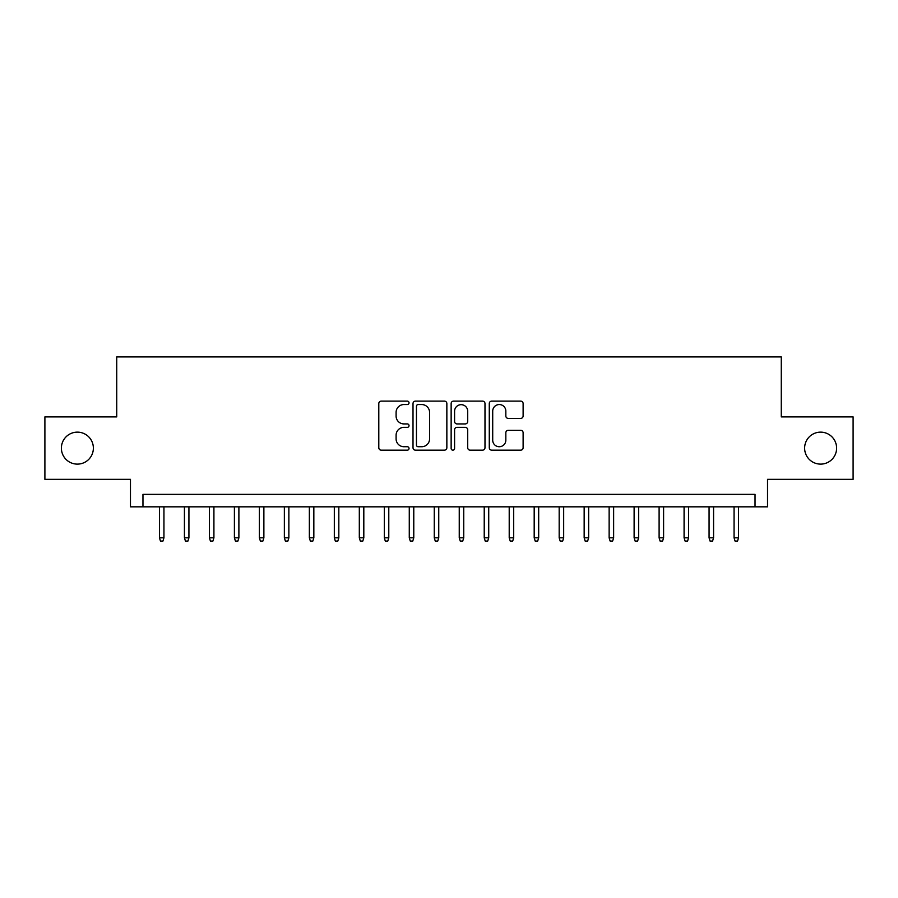 <?xml version="1.0" encoding="UTF-8"?>
<svg xmlns="http://www.w3.org/2000/svg" width="898" height="898" viewBox="0 0 898 898"><rect width="100%" height="100%" fill="white"/><g stroke="black" fill="none" stroke-linecap="round" stroke-linejoin="round"><path stroke-width="1.35" d="M409.028 402.832A1.717 1.717 0 0 0 407.31 401.114L381.257 401.114A2.447 2.447 0 0 0 378.799 403.572L378.799 447.709A2.447 2.447 0 0 0 381.257 450.167L407.31 450.167A1.717 1.717 0 0 0 409.028 448.45A1.717 1.717 0 0 0 407.31 446.733L403.943 446.733A7.846 7.846 0 0 1 396.097 438.886L396.097 435.204A7.846 7.846 0 0 1 403.943 427.358L407.31 427.358A1.717 1.717 0 0 0 409.028 425.641A1.717 1.717 0 0 0 407.31 423.923L403.943 423.923A7.846 7.846 0 0 1 396.097 416.077L396.097 412.395A7.846 7.846 0 0 1 403.943 404.549L407.31 404.549A1.717 1.717 0 0 0 409.028 402.832M804.63 448.124A15.984 15.984 0 0 0 820.626 464.12A15.984 15.984 0 0 0 836.61 448.124A15.984 15.984 0 0 0 820.626 432.14A15.984 15.984 0 0 0 804.63 448.124M61.39 448.124A15.984 15.984 0 0 0 77.374 464.12A15.984 15.984 0 0 0 93.37 448.124A15.984 15.984 0 0 0 77.374 432.14A15.984 15.984 0 0 0 61.39 448.124M520.672 418.412A2.447 2.447 0 0 0 523.119 415.954L523.119 403.572A2.447 2.447 0 0 0 520.672 401.114L491.734 401.114A2.447 2.447 0 0 0 489.275 403.572L489.275 447.709A2.447 2.447 0 0 0 491.734 450.167L520.672 450.167A2.447 2.447 0 0 0 523.119 447.709L523.119 432.757A2.447 2.447 0 0 0 520.672 430.299L508.279 430.299A2.447 2.447 0 0 0 505.832 432.757L505.832 440.166A6.555 6.555 0 0 1 499.266 446.733A6.555 6.555 0 0 1 492.71 440.166L492.71 411.116A6.555 6.555 0 0 1 499.266 404.549A6.555 6.555 0 0 1 505.832 411.116L505.832 415.954A2.447 2.447 0 0 0 508.279 418.412L520.672 418.412M755.038 506.831L767.532 506.831L767.532 479.352L853.1 479.352L853.1 416.897L781.271 416.897L781.271 356.933L116.729 356.933L116.729 416.897L44.9 416.897L44.9 479.352L130.468 479.352L130.468 506.831L755.038 506.831L755.038 494.349L142.962 494.349L142.962 506.831M446.856 403.572A2.447 2.447 0 0 0 444.398 401.114L415.471 401.114A2.447 2.447 0 0 0 413.013 403.572L413.013 447.709A2.447 2.447 0 0 0 415.471 450.167L444.398 450.167A2.447 2.447 0 0 0 446.856 447.709L446.856 403.572M453.602 401.114L482.529 401.114A2.447 2.447 0 0 1 484.987 403.572L484.987 447.709A2.447 2.447 0 0 1 482.529 450.167L470.148 450.167A2.447 2.447 0 0 1 467.701 447.709L467.701 429.805A2.447 2.447 0 0 0 465.243 427.358L457.026 427.358A2.447 2.447 0 0 0 454.579 429.805L454.579 448.45A1.717 1.717 0 0 1 452.861 450.167A1.717 1.717 0 0 1 451.144 448.45L451.144 403.572A2.447 2.447 0 0 1 453.602 401.114M418.165 404.549A1.717 1.717 0 0 0 416.448 406.266L416.448 445.015A1.717 1.717 0 0 0 418.165 446.733L421.723 446.733A7.846 7.846 0 0 0 429.57 438.886L429.57 412.395A7.846 7.846 0 0 0 421.723 404.549L418.165 404.549M467.701 411.239A6.555 6.555 0 0 0 461.134 404.672A6.555 6.555 0 0 0 454.579 411.239L454.579 421.476A2.447 2.447 0 0 0 457.026 423.923L465.243 423.923A2.447 2.447 0 0 0 467.701 421.476L467.701 411.239M163.941 537.812L162.942 541.067L160.45 541.067L159.451 537.812L163.941 537.812L163.941 506.831M159.451 537.812L159.451 506.831M188.928 537.812L187.929 541.067L185.426 541.067L184.427 537.812L188.928 537.812L188.928 506.831M184.427 537.812L184.427 506.831M213.915 537.812L212.916 541.067L210.413 541.067L209.414 537.812L213.915 537.812L213.915 506.831M209.414 537.812L209.414 506.831M238.89 537.812L237.891 541.067L235.399 541.067L234.4 537.812L238.89 537.812L238.89 506.831M234.4 537.812L234.4 506.831M263.877 537.812L262.878 541.067L260.375 541.067L259.376 537.812L263.877 537.812L263.877 506.831M259.376 537.812L259.376 506.831M288.864 537.812L287.865 541.067L285.362 541.067L284.363 537.812L288.864 537.812L288.864 506.831M284.363 537.812L284.363 506.831M313.84 537.812L312.841 541.067L310.349 541.067L309.35 537.812L313.84 537.812L313.84 506.831M309.35 537.812L309.35 506.831M338.827 537.812L337.828 541.067L335.324 541.067L334.325 537.812L338.827 537.812L338.827 506.831M334.325 537.812L334.325 506.831M363.813 537.812L362.803 541.067L360.311 541.067L359.312 537.812L363.813 537.812L363.813 506.831M359.312 537.812L359.312 506.831M388.789 537.812L387.79 541.067L385.298 541.067L384.299 537.812L388.789 537.812L388.789 506.831M384.299 537.812L384.299 506.831M413.776 537.812L412.777 541.067L410.274 541.067L409.275 537.812L413.776 537.812L413.776 506.831M409.275 537.812L409.275 506.831M438.752 537.812L437.753 541.067L435.261 541.067L434.262 537.812L438.752 537.812L438.752 506.831M434.262 537.812L434.262 506.831M463.738 537.812L462.739 541.067L460.247 541.067L459.248 537.812L463.738 537.812L463.738 506.831M459.248 537.812L459.248 506.831M488.725 537.812L487.726 541.067L485.223 541.067L484.224 537.812L488.725 537.812L488.725 506.831M484.224 537.812L484.224 506.831M513.701 537.812L512.702 541.067L510.21 541.067L509.211 537.812L513.701 537.812L513.701 506.831M509.211 537.812L509.211 506.831M538.688 537.812L537.689 541.067L535.197 541.067L534.187 537.812L538.688 537.812L538.688 506.831M534.187 537.812L534.187 506.831M563.675 537.812L562.676 541.067L560.172 541.067L559.173 537.812L563.675 537.812L563.675 506.831M559.173 537.812L559.173 506.831M588.65 537.812L587.651 541.067L585.159 541.067L584.16 537.812L588.65 537.812L588.65 506.831M584.16 537.812L584.16 506.831M613.637 537.812L612.638 541.067L610.135 541.067L609.136 537.812L613.637 537.812L613.637 506.831M609.136 537.812L609.136 506.831M638.624 537.812L637.625 541.067L635.122 541.067L634.123 537.812L638.624 537.812L638.624 506.831M634.123 537.812L634.123 506.831M663.6 537.812L662.601 541.067L660.109 541.067L659.11 537.812L663.6 537.812L663.6 506.831M659.11 537.812L659.11 506.831M688.586 537.812L687.587 541.067L685.084 541.067L684.085 537.812L688.586 537.812L688.586 506.831M684.085 537.812L684.085 506.831M713.573 537.812L712.574 541.067L710.071 541.067L709.072 537.812L713.573 537.812L713.573 506.831M709.072 537.812L709.072 506.831M738.549 537.812L737.55 541.067L735.058 541.067L734.059 537.812L738.549 537.812L738.549 506.831M734.059 537.812L734.059 506.831"/></g></svg>
